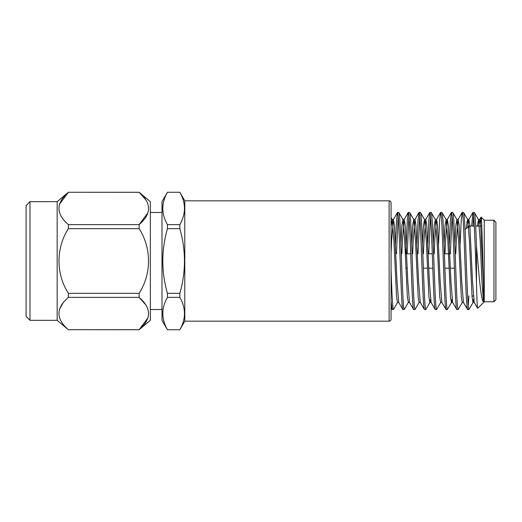 <?xml version="1.0" encoding="UTF-8"?>
<svg xmlns="http://www.w3.org/2000/svg" width="522" height="522" viewBox="0 0 522 522"><rect width="100%" height="100%" fill="white"/><g stroke="black" fill="none" stroke-linecap="round" stroke-linejoin="round"><path stroke-width="0.78" d="M406.612 253.816L410.703 253.816M428.184 253.816L432.268 253.816M444.405 253.816L449.755 253.816M405.888 268.184L407.232 268.184M423.368 268.184L427.453 268.184M428.803 268.184L432.803 268.184M444.94 268.184L449.024 268.184M450.375 268.184L454.375 268.184M495.9 222.176L495.9 299.824L493.956 301.768L493.956 220.232L495.9 222.176M465.056 229.726L468.723 226.059L468.723 228.042L468.723 226.059L474.315 226.059M475.659 226.059L481.793 226.059M471.999 295.941L473.343 295.941M167.431 192.259L179.849 192.259L167.431 192.259L161.99 201.675L161.99 320.325L167.431 329.741L179.849 329.741L184.795 321.18L389.125 321.18A1.944 1.944 0 0 0 391.069 319.242L391.069 309.533M389.125 321.18L389.125 200.82A1.944 1.944 0 0 1 391.069 202.758L391.069 319.242M493.956 220.232L484.253 220.232L484.253 301.768L493.956 301.768M150.343 309.533L161.99 309.533M150.343 212.467L161.99 212.467M29.982 320.325L29.982 201.675L26.1 205.557L26.1 316.443L29.982 320.325L57.159 320.325L57.159 201.675L68.382 192.259L139.12 192.259L150.343 201.675L150.343 320.325L139.12 329.702C151.648 318.968 151.648 308.189 139.12 297.377L146.003 305.109M148.039 317.787L139.12 329.702L68.382 329.702L139.12 329.741M139.12 192.259L146.003 200.03M148.039 212.715L139.12 224.623L139.12 228.675L68.382 228.675L68.382 224.623L139.12 224.623C151.648 213.889 151.648 203.11 139.12 192.298L68.382 192.259M29.982 201.675L57.159 201.675M59.469 204.213L68.382 192.298C55.861 203.032 55.861 213.811 68.382 224.623M59.469 309.285L63.149 302.806M57.159 320.325L68.382 329.741M389.125 200.82L184.795 200.82L179.849 192.259M184.795 321.18L184.795 200.82M392.094 309.533L393.444 309.533C392.681 310.055 391.794 291.85 391.069 269.737L391.069 301.227L392.094 309.533L391.069 307.836M402.88 309.533L404.224 309.533C403.036 311.184 401.816 266.983 400.628 236.734C400.035 221.211 399.434 213.126 398.834 212.467L397.483 212.467C398.671 210.816 399.891 255.017 401.079 285.266C401.679 300.789 402.279 308.874 402.88 309.533L398.73 302.434L397.033 281.763L394.338 225.034L393.444 219.475L391.644 240.237L391.069 253.522L391.069 202.758M404.224 309.533L408.38 302.434L407.375 296.966L404.674 240.237L402.984 219.566L398.834 212.467M413.665 309.533L415.01 309.533C414.409 308.874 413.815 300.789 413.215 285.266C412.028 255.017 410.807 210.816 409.62 212.467L408.269 212.467C408.87 213.126 409.47 221.211 410.07 236.734C411.258 266.983 412.478 311.184 413.665 309.533L409.516 302.434L407.819 281.763L405.124 225.034L404.224 219.475L402.429 240.237L401.842 253.816M420.406 302.525L419.055 302.525L418.155 296.966L415.46 240.237L413.77 219.566L409.62 212.467M424.451 309.533L425.795 309.533C425.195 308.874 424.601 300.789 424.001 285.266C422.813 255.017 421.593 210.816 420.406 212.467L419.055 212.467C420.243 210.816 421.463 255.017 422.65 285.266C423.251 300.789 423.851 308.874 424.451 309.533L420.295 302.434L418.605 281.763L415.91 225.034L415.01 219.475L413.215 240.237L412.628 253.816M430.513 299.276L429.841 302.525L428.94 296.966L426.246 240.237L424.556 219.566L420.406 212.467M435.231 309.533L436.581 309.533C435.981 308.874 435.381 300.789 434.787 285.266C433.599 255.017 432.379 210.816 431.192 212.467L429.841 212.467C431.028 210.816 432.249 255.017 433.436 285.266C434.036 300.789 434.637 308.874 435.231 309.533L431.081 302.434L429.391 281.763L426.696 225.034L425.795 219.475L424.001 240.237L423.414 253.816M441.977 302.525L440.627 302.525L439.726 296.966L437.031 240.237L435.341 219.566L431.192 212.467M446.016 309.533L447.367 309.533C446.179 311.184 444.959 266.983 443.772 236.734C443.171 221.211 442.571 213.126 441.977 212.467L440.627 212.467C441.814 210.816 443.034 255.017 444.222 285.266C444.822 300.789 445.423 308.874 446.016 309.533L441.866 302.434L440.176 281.763L437.482 225.034L436.581 219.475L434.787 240.237L434.2 253.816M452.085 299.276L451.413 302.525L450.512 296.966L447.817 240.237L446.127 219.566L441.977 212.467M456.802 309.533L458.153 309.533C457.553 308.874 456.952 300.789 456.352 285.266C455.164 255.017 453.944 210.816 452.757 212.467L451.413 212.467C452.013 213.126 452.607 221.211 453.207 236.734C454.394 266.983 455.615 311.184 456.802 309.533L452.652 302.434L450.962 281.763L448.267 225.034L447.367 219.475L445.573 240.237L444.979 253.816M463.543 302.525L462.198 302.525L461.298 296.966L458.603 240.237L456.913 219.566L452.757 212.467M467.588 309.533L468.939 309.533C467.751 311.184 466.531 266.983 465.343 236.734C464.743 221.211 464.143 213.126 463.543 212.467L462.198 212.467C463.386 210.816 464.606 255.017 465.794 285.266C466.394 300.789 466.988 308.874 467.588 309.533L463.438 302.434L461.748 281.763L459.053 225.034L458.153 219.475L456.352 240.237L455.765 253.816M473.656 299.276L472.984 302.525L472.084 296.966L469.389 240.237L467.692 219.566L463.543 212.467M397.483 212.467L396.531 219.729L395.408 244.218M398.162 216.265L396.407 253.816M397.594 302.434L393.444 309.533M408.269 212.467L407.317 219.729L405.842 253.816M408.948 216.265L407.186 253.816M419.055 212.467L418.102 219.729L416.98 244.218M419.727 216.265L417.972 253.816M419.159 302.434L415.01 309.533M429.841 212.467L428.888 219.729L427.766 244.218M430.513 216.265L428.758 253.816M429.945 302.434L425.795 309.533M440.627 212.467L439.674 219.729L438.552 244.218M440.731 302.434L436.581 309.533M451.413 212.467L450.46 219.729L449.338 244.218M452.085 216.265L450.329 253.816M451.517 302.434L447.367 309.533M462.198 212.467L461.246 219.729L460.123 244.218M462.303 302.434L458.153 309.533M484.253 220.232L481.101 217.08C481.871 216.088 482.693 259.715 483.489 285.554L483.489 301.938C480.853 300.737 478.791 271.916 476.488 246.443L476.488 282.839C475.301 252.25 474.146 211.038 472.984 212.467L471.647 226.059M468.919 295.941L468.26 305.735M472.984 212.467L474.328 212.467C474.994 211.886 475.868 227.266 476.488 246.443M473.656 216.265L472.997 226.059M473.089 302.434L468.939 309.533M476.488 282.839C476.873 299.498 477.271 307.993 477.682 308.339L474.224 302.434L472.534 281.763L469.839 225.034L468.828 219.566L467.888 226.887M484.253 301.768L477.682 308.339M480.481 223.507L481.101 217.08M483.489 301.938L481.969 281.763L480.175 240.237L478.478 219.566L474.328 212.467M179.849 224.623L179.849 228.675L167.431 228.675L167.431 224.623L179.849 224.623C185.982 213.896 185.982 203.117 179.849 192.298M179.849 293.325L179.849 297.377L167.431 297.377L167.431 293.325L179.849 293.325C185.982 271.864 185.982 250.312 179.849 228.675M179.849 329.702C185.982 318.975 185.982 308.195 179.849 297.377M139.12 293.325L139.12 297.377L68.382 297.377L68.382 293.325L139.12 293.325C151.621 273.933 151.674 248.159 139.12 228.675M68.382 297.377C55.861 308.111 55.861 318.89 68.382 329.702M68.382 228.675C55.926 247.904 55.808 273.933 68.382 293.325M167.431 297.377C161.298 308.104 161.298 318.883 167.431 329.702M167.431 228.675C161.291 250.273 161.291 271.825 167.431 293.325M167.431 192.298C161.298 203.025 161.298 213.805 167.431 224.623M391.069 212.467L391.069 269.737M483.489 285.554L480.618 225.034L479.725 219.475L478.739 226.059M472.984 302.525L474.224 302.434M478.478 219.566L477.389 226.059M467.692 219.566L467.04 221.68L466.433 228.342M456.913 219.566L455.908 225.034L454.832 244.218M446.127 219.566L445.122 225.034L444.046 244.218M435.341 219.566L434.337 225.034L433.267 244.218M424.556 219.566L423.551 225.034L422.481 244.218M413.77 219.566L412.765 225.034L411.695 244.218M402.984 219.566L401.979 225.034L400.909 244.218M398.834 302.525L397.483 302.525L396.589 296.966L393.888 240.237L392.198 219.566L391.069 226.581M167.431 329.741L179.849 329.741M472.893 212.545L468.828 219.566M462.107 212.545L458.048 219.566M451.321 212.545L447.263 219.566M440.535 212.545L436.477 219.566M429.75 212.545L425.691 219.566M418.964 212.545L414.905 219.566M408.178 212.545L404.119 219.566M397.392 212.545L393.334 219.566M479.614 219.566L481.036 217.106M479.725 219.475L478.374 219.475M468.939 219.475L467.588 219.475M458.153 219.475L456.802 219.475M452.757 302.525L451.413 302.525M447.367 219.475L446.016 219.475M436.581 219.475L435.231 219.475M431.192 302.525L429.841 302.525M425.795 219.475L424.451 219.475M415.01 219.475L413.665 219.475M409.62 302.525L408.269 302.525M404.224 219.475L402.88 219.475M393.444 219.475L392.094 219.475M392.198 219.566L391.069 217.609"/></g></svg>
